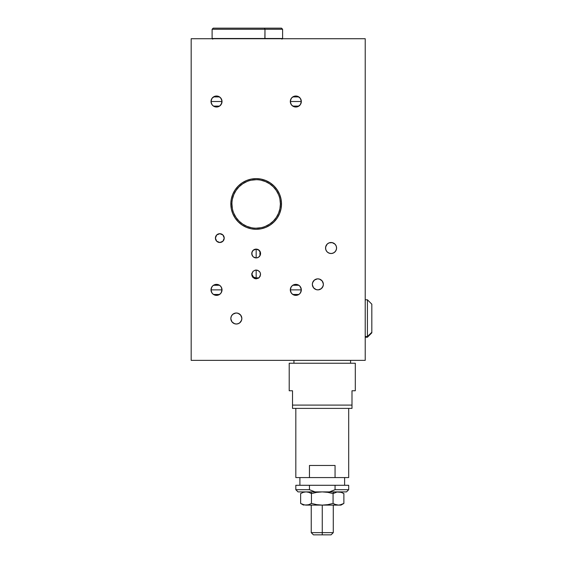 <?xml version="1.0" encoding="UTF-8"?>
<svg xmlns="http://www.w3.org/2000/svg" width="563" height="563" viewBox="0 0 563 563"><rect width="100%" height="100%" fill="white"/><g stroke="black" fill="none" stroke-linecap="round" stroke-linejoin="round"><path stroke-width="0.84" d="M278.551 213.229L276.313 217.417L278.551 213.229L276.313 217.417L273.301 221.09L269.628 224.102L265.44 226.34L269.628 224.102L265.44 226.34L269.628 224.102L273.301 221.09L276.313 217.417L278.551 213.229L276.313 217.417L278.551 213.229L276.313 217.417L273.301 221.09L269.628 224.102L265.44 226.34L269.628 224.102L273.301 221.09L276.313 217.417L278.551 213.229L276.313 217.417L278.551 213.229L279.931 208.683L280.395 203.954A24.23 24.23 0 0 0 256.165 179.717A24.23 24.23 0 0 0 231.935 203.954L230.83 203.954A25.335 25.335 0 0 1 256.165 178.619A25.335 25.335 0 0 1 281.5 203.954L280.395 203.954A24.23 24.23 0 0 1 256.165 228.184A24.23 24.23 0 0 1 231.935 203.954A24.23 24.23 0 0 1 256.165 179.717A24.23 24.23 0 0 1 280.395 203.954L281.5 203.954L281.014 208.894L279.572 213.651L277.228 218.029L274.082 221.864L270.24 225.017L265.863 227.361L261.105 228.803L256.165 229.289L251.225 228.803L246.467 227.361L242.09 225.017L238.248 221.864L235.102 218.029L232.758 213.651L231.316 208.894L230.83 203.954L231.316 199.013L232.758 194.256L235.102 189.879L238.248 186.036L242.09 182.891L246.467 180.547L251.225 179.104L256.165 178.619L261.105 179.104L265.863 180.547L270.24 182.891L274.082 186.036L277.228 189.879L279.572 194.256L281.014 199.013L281.5 203.954A25.335 25.335 0 0 1 256.165 229.289A25.335 25.335 0 0 1 230.83 203.954L231.935 203.954A24.23 24.23 0 0 0 256.165 228.184A24.23 24.23 0 0 0 280.395 203.954L279.931 199.211M253.73 249.845L254.441 249.465M258.516 249.796L256.165 249.113A4.405 4.405 0 0 1 260.57 253.519A4.405 4.405 0 0 1 256.165 257.924L253.716 257.185L256.165 257.924L256.165 249.113A4.405 4.405 0 0 0 255.306 249.198L254.476 249.451L257.024 249.198L258.614 249.859L260.486 252.66L259.283 250.408L257.024 249.198L255.306 249.198L253.047 250.408L256.165 249.113L256.165 257.924A4.405 4.405 0 0 1 251.76 253.519A4.405 4.405 0 0 1 256.165 249.113L259.283 250.408L260.57 253.519L259.867 253.519L260.141 251.633L259.867 253.519L260.57 253.519L260.486 252.667M252.534 256.017L251.76 253.519A4.405 4.405 0 0 0 251.844 254.37L252.083 251.851L253.047 250.408L251.858 252.583M191.174 251.837L191.174 253.519L191.174 251.837M252.104 255.229L252.097 255.208A4.405 4.405 0 0 0 253.047 256.637L251.844 254.377L253.047 256.637L254.476 257.594L253.716 257.185M253.716 249.859L253.047 250.408A4.405 4.405 0 0 0 252.097 251.837L251.76 253.498M260.493 254.356L259.283 256.637L260.233 255.208L258.614 257.185L256.784 257.882M258.516 257.249L257.39 257.755M260.141 255.412L259.459 256.446L260.141 255.412L259.867 253.519L260.141 255.412M327.124 251.858L327.905 252.52M329.39 253.259L331.065 253.519A5.51 5.51 0 0 1 325.562 248.016A5.51 5.51 0 0 1 331.065 242.505A5.51 5.51 0 0 1 336.575 248.016A5.51 5.51 0 0 1 331.065 253.519L328.961 253.104L327.173 251.907L325.977 250.12L325.562 248.016L325.977 245.904L327.173 244.117L328.961 242.927L331.065 242.505L333.176 242.927L334.964 244.117L336.16 245.904L336.575 248.016L336.16 250.12L334.964 251.907L333.176 253.104L331.065 253.519M317.849 289.875A5.51 5.51 0 0 1 312.345 284.364A5.51 5.51 0 0 1 317.849 278.854L319.96 279.276L321.747 280.473L322.937 282.253L323.359 284.364L322.937 286.468L321.747 288.256L319.96 289.452L317.849 289.875L315.744 289.452L313.957 288.256L312.761 286.468L312.345 284.364L312.761 282.253L313.957 280.473L315.744 279.276L317.849 278.854A5.51 5.51 0 0 1 323.359 284.364A5.51 5.51 0 0 1 317.849 289.875M211.005 289.875A5.51 5.51 0 0 1 216.509 284.364A5.51 5.51 0 0 1 222.019 289.875L211.005 289.875L211.421 287.763L212.617 285.976L214.404 284.787L216.509 284.364L219.57 285.293L221.09 286.813L221.913 288.798L221.597 291.979L220.407 293.766L217.585 295.272L214.404 294.963L212.617 293.766L211.421 291.979L211.005 289.875L222.019 289.875A5.51 5.51 0 0 1 216.509 295.378A5.51 5.51 0 0 1 211.005 289.875M211.005 289.846L211.899 286.863M211.962 286.757L212.561 286.032M212.666 285.927L213.419 285.314M213.476 285.279L219.542 285.272M219.598 285.307L220.351 285.927M220.457 286.032L221.055 286.757M221.125 286.863L222.019 289.846M301.325 289.875A5.51 5.51 0 0 1 295.821 295.378A5.51 5.51 0 0 1 290.311 289.875A5.51 5.51 0 0 1 295.821 284.364A5.51 5.51 0 0 1 301.325 289.875L290.311 289.875L290.417 288.798L291.24 286.813L292.76 285.293L294.745 284.47L297.926 284.787L299.713 285.976L301.219 288.798L300.909 291.979L299.713 293.766L297.926 294.963L294.745 295.272L291.923 293.766L290.733 291.979L290.311 289.875L301.325 289.875L300.431 292.887M290.311 289.846L291.212 286.856M291.275 286.764L291.866 286.032M291.979 285.927L292.732 285.307M292.788 285.272L298.847 285.272M298.904 285.307L299.664 285.927M299.769 286.032L300.368 286.757M300.431 286.863L301.325 289.846M290.417 100.439L290.311 101.509A5.51 5.51 0 0 1 295.821 96.006A5.51 5.51 0 0 1 301.325 101.509L290.311 101.509L290.733 99.405L291.923 97.617L294.745 96.111L297.926 96.421L300.396 98.455L301.325 101.509L300.396 104.57L297.926 106.597L294.745 106.914L291.923 105.408L290.733 103.62L290.311 101.509L290.417 102.586M290.311 101.488L291.212 98.497M291.275 98.398L291.866 97.673M291.979 97.568L292.732 96.949M292.781 96.913L298.854 96.913M298.911 96.949L299.664 97.568M299.769 97.673L300.361 98.398M300.431 98.504L301.325 101.495M211.005 101.509A5.51 5.51 0 0 1 216.509 96.006A5.51 5.51 0 0 1 222.019 101.509L211.005 101.509L211.934 98.455L214.404 96.421L217.585 96.111L220.407 97.617L221.913 100.439L221.597 103.62L219.57 106.09L216.509 107.019L214.404 106.597L212.617 105.408L211.421 103.62L211.005 101.509L222.019 101.509A5.51 5.51 0 0 1 216.509 107.019A5.51 5.51 0 0 1 211.005 101.509M211.005 101.488L211.899 98.497M211.962 98.398L212.561 97.673M212.666 97.568L213.412 96.956M213.476 96.913L219.542 96.913M219.598 96.949L220.351 97.568M220.457 97.673L221.055 98.398M221.125 98.504L222.019 101.488M215.411 238.1A4.405 4.405 0 0 1 219.816 233.694A4.405 4.405 0 0 1 224.222 238.1L222.927 241.217L219.816 242.505L216.699 241.217L215.411 238.1L216.699 234.982L219.816 233.694L222.927 234.982L224.222 238.1A4.405 4.405 0 0 1 219.816 242.505A4.405 4.405 0 0 1 215.411 238.1L215.495 238.958M251.76 273.555L251.858 274.448L251.781 273.541M251.767 274.209L252.724 276.693L254.56 277.988L256.165 278.27L256.165 278.847L253.047 277.559L251.76 274.441L253.047 271.317L255.496 270.092M256.834 270.092L259.283 271.317L260.233 272.752L260.57 274.441L259.283 277.559L256.165 278.847L254.476 278.516L252.498 276.89L251.844 275.3L251.844 273.576L253.047 271.317L255.306 270.113L257.854 270.36L259.832 271.985L260.486 273.576L260.233 276.123L258.614 278.108L256.165 278.847L256.165 278.27L257.868 277.805L256.165 278.023L256.165 270.141L256.869 270.085L255.461 270.085L256.165 270.141L256.165 278.023L253.42 277.003L251.781 273.977M236.34 324.021A5.51 5.51 0 0 1 230.83 318.51A5.51 5.51 0 0 1 236.34 313.007L238.445 313.422L240.232 314.618L241.428 316.406L241.844 318.51L241.428 320.621L240.232 322.409L238.445 323.598L236.34 324.021L234.229 323.598L232.442 322.409L231.252 320.621L230.83 318.51L231.252 316.406L232.442 314.618L234.229 313.422L236.34 313.007A5.51 5.51 0 0 1 241.844 318.51A5.51 5.51 0 0 1 236.34 324.021M330.988 253.519L332.064 253.427L330.988 253.519M327.94 252.548L329.953 253.406M326.674 251.337L327.216 251.95M251.858 254.448L252.09 255.187M365.218 38.727L365.218 360.369L365.218 38.727L191.174 38.727L191.174 360.369L365.218 360.369L191.174 360.369L191.174 38.727L365.218 38.727M260.24 255.187L260.486 254.399M335.569 251.189L336.463 249.127M332.515 253.329L333.212 253.09M260.233 251.837L260.233 255.208M252.097 251.837L252.498 251.077M222.927 241.217L223.476 240.549M220.675 233.779L219.816 233.694M216.15 235.651L215.742 236.411M291.24 104.57L292.76 106.09M294.745 106.914L295.821 107.019M300.396 104.57L301.219 102.586L301.219 100.439M297.926 96.421L296.891 96.111M295.821 96.006L292.76 96.935M291.24 98.455L290.733 99.405M232.399 199.225L233.779 194.678L236.017 190.491L233.779 194.678M236.017 190.491L239.029 186.817L242.702 183.805L246.89 181.567L242.702 183.805L246.89 181.567L242.702 183.805L246.89 181.567L242.702 183.805L246.89 181.567L242.702 183.805L246.89 181.567L242.702 183.805L239.029 186.817L236.017 190.491L239.029 186.817L242.702 183.805L239.029 186.817L236.017 190.491L239.029 186.817L242.702 183.805M251.429 180.188L256.165 179.717M260.894 180.188L265.44 181.567L269.628 183.805L265.44 181.567M269.628 183.805L273.301 186.817L276.313 190.491L278.551 194.678L276.313 190.491L278.551 194.678L276.313 190.491L278.551 194.678L276.313 190.491L278.551 194.678L276.313 190.491L278.551 194.678L276.313 190.491L273.301 186.817L269.628 183.805L273.301 186.817L276.313 190.491L273.301 186.817L269.628 183.805L273.301 186.817L276.313 190.491M260.901 227.719L256.165 228.184M251.436 227.719L246.89 226.34L242.702 224.102L246.89 226.34M242.702 224.102L239.029 221.09L236.017 217.417L233.779 213.229L236.017 217.417L233.779 213.229L236.017 217.417L233.779 213.229L236.017 217.417L233.779 213.229L236.017 217.417L233.779 213.229L236.017 217.417L239.029 221.09L242.702 224.102L239.029 221.09L236.017 217.417L239.029 221.09L242.702 224.102L239.029 221.09L236.017 217.417M232.399 208.69L231.935 203.954M269.628 224.102L265.44 226.34L269.628 224.102L265.44 226.34L269.628 224.102L273.301 221.09L276.313 217.417M252.28 276.039L251.858 274.448L252.449 275.898L254.004 277.418L257.27 278.143L254.56 277.988L252.28 276.039M257.27 278.143L257.868 277.805L257.27 278.143M222.019 101.537L221.118 104.528M221.055 104.619L220.464 105.351M220.351 105.457L219.598 106.069M219.549 106.104L213.476 106.111M213.419 106.069L212.666 105.457M212.561 105.351L211.962 104.627M211.899 104.521L211.005 101.537M295.821 101.509L301.325 101.509A5.51 5.51 0 0 1 295.821 107.019A5.51 5.51 0 0 1 290.311 101.509L295.821 101.509M301.325 101.537L300.431 104.521M300.368 104.627L299.769 105.351M299.664 105.457L298.918 106.069M298.854 106.104L292.781 106.104M292.732 106.069L291.979 105.457M291.873 105.351L291.275 104.619M291.205 104.521L290.311 101.537M300.368 292.985L299.769 293.71M299.664 293.816L298.918 294.428M298.854 294.47L292.795 294.47M292.732 294.435L291.979 293.816M291.873 293.71L291.275 292.985M291.205 292.88L290.311 289.896M222.019 289.896L221.118 292.887M221.055 292.985L220.457 293.71M220.351 293.816L219.598 294.428M219.542 294.47L213.476 294.47M213.419 294.428L212.666 293.816M212.561 293.71L211.969 292.985M211.899 292.88L211.005 289.896M315.744 279.276L316.779 278.959M322.43 281.303L322.937 282.253M259.459 250.598L260.141 251.633L259.459 250.598M253.406 256.96L256.151 257.924L254.476 257.594M191.174 255.208L191.174 253.519M251.76 253.519A4.405 4.405 0 0 1 251.844 252.667M254.019 249.676A4.405 4.405 0 0 1 254.87 249.31M259.923 254.497L259.881 254.019L259.923 254.497M251.76 253.582L252.484 255.94M252.52 255.996L253.033 256.622M328.011 243.434A5.51 5.51 0 0 0 327.23 244.06A5.51 5.51 0 0 1 335.02 244.173A5.51 5.51 0 0 1 334.908 251.964A5.51 5.51 0 0 0 336.16 245.911M336.153 245.897A5.51 5.51 0 0 0 335.654 244.961M335.647 244.947A5.51 5.51 0 0 0 334.126 243.434M334.126 252.59A5.51 5.51 0 0 0 334.908 251.964A5.51 5.51 0 0 1 327.117 251.851A5.51 5.51 0 0 1 327.23 244.06A5.51 5.51 0 0 0 325.977 245.904M325.977 250.12A5.51 5.51 0 0 0 328.011 252.59M330.073 242.597L332.219 242.625L329.031 242.892L327.23 244.06L325.681 246.861L325.653 249.008L325.674 246.904M336.484 247.016L336.575 248.093L336.188 245.982L335.02 244.173L332.184 242.618M325.653 249.008L325.562 247.931L325.949 250.049L327.117 251.851M332.064 253.427L334.063 252.639L335.604 251.14M312.345 284.371A5.51 5.51 0 0 0 321.297 288.657A5.51 5.51 0 0 1 313.556 287.813A5.51 5.51 0 0 1 314.4 280.071A5.51 5.51 0 0 1 322.149 280.916A5.51 5.51 0 0 1 321.297 288.657A5.51 5.51 0 0 0 320.706 279.656A5.51 5.51 0 0 0 312.345 284.357M318.151 278.868L317.609 278.861M319.221 279.03L318.686 278.917M323.352 284.667L323.352 284.125M323.183 285.73L323.296 285.202M317.546 289.861L318.088 289.868M316.483 289.699L317.011 289.804M312.352 284.062L312.345 284.604M312.514 282.992L312.409 283.527M318.327 289.854L321.297 288.657L323.106 286.018M323.338 283.886L322.149 280.916L319.51 279.114M317.37 278.875L314.4 280.071L312.599 282.71M312.366 284.843L313.556 287.813L316.195 289.614M241.428 316.406A5.51 5.51 0 0 0 232.892 314.217A5.51 5.51 0 0 1 240.633 315.062A5.51 5.51 0 0 1 239.782 322.81A5.51 5.51 0 0 0 241.844 318.51M236.038 324.014L237.882 323.802L239.782 322.81A5.51 5.51 0 0 1 232.04 321.959A5.51 5.51 0 0 1 232.892 314.217L231.513 315.864L230.893 317.673M236.643 313.014L236.101 313.007M237.706 313.176L237.178 313.07M241.837 318.813L241.837 318.271M241.675 319.883L241.78 319.348M234.968 323.845L235.503 323.957M230.837 318.208L230.837 318.749M239.782 322.81L241.59 320.171M241.823 318.032L240.633 315.062L237.994 313.26M235.862 313.021L232.892 314.217M230.851 318.989L232.04 321.959L234.68 323.76M281.479 28.15L264.427 28.15L264.976 29.255L264.87 38.727L212.103 38.502L264.976 38.502L264.976 29.255L212.103 29.255L264.976 29.255L264.427 28.15L213.208 28.15L212.103 29.255L212.103 38.502L212.765 39.164M281.943 39.164L282.605 38.502L264.976 38.502L282.605 38.502L282.605 29.255L264.976 29.255L282.605 29.255L281.5 28.15L213.278 28.15M293.949 360.369L293.949 363.234L293.949 360.369M350.566 363.234L350.566 360.369L350.566 363.234M292.514 407.499L292.514 390.771L289.213 390.771L289.213 363.234L355.302 363.234L355.302 390.771L351.995 390.771L351.995 405.093L351.995 390.771L355.302 390.771L355.302 363.234L289.213 363.234L289.213 390.771L292.514 390.771L292.514 405.093L351.995 405.093L351.995 408.393L351.995 405.093L292.514 405.093L292.514 408.393L351.995 408.393L292.514 408.393L292.514 407.281M351.995 406.444L351.995 405.093M292.514 406.451L292.514 405.093M322.254 532.647L311.24 532.647L322.254 532.647L322.254 505.11L322.254 532.647L333.275 532.647L322.254 532.647L322.254 534.85L322.254 532.647M313.443 534.85L331.065 534.85L313.443 534.85L311.24 532.647L311.24 505.11M334.394 504.124L333.071 503.435L335.745 504.659L338.476 505.11L334.901 504.349M310.037 504.166L311.445 503.435L308.77 504.659L306.04 505.11L322.254 505.11L316.786 504.659L311.445 503.435L311.445 493.561L308.763 492.336L311.445 493.561L316.786 492.344L322.233 491.893L327.715 492.344L333.071 493.561L333.071 503.435L327.715 504.659L322.254 505.11L338.623 505.11M308.172 504.835L304.78 505.011M304.611 504.983L300.902 503.589M301.951 504.124L303.295 504.652L300.635 503.435L300.635 493.561L300.635 503.435L303.302 504.659L306.04 505.11L322.254 505.11L316.786 504.659L311.445 503.435L308.763 504.659L311.445 503.435L311.445 493.561M342.55 504.131L339.841 504.997L343.88 503.435L343.88 493.561L343.88 503.435L341.199 504.659L338.476 505.11L340.981 505.11L322.254 505.11L327.715 504.659L333.071 503.435L333.071 493.561L337.096 492.006L341.206 492.344L339.855 492.006M339.116 491.914L338.483 491.893M336.167 492.217L335.738 492.344M308.763 492.336L306.033 491.893L308.77 492.344M303.302 492.344L300.635 493.561L303.302 492.344L306.026 491.893M341.199 492.336L343.88 493.561M339.841 504.997L338.476 505.11M295.821 477.572L295.821 408.393L295.821 477.572L309.46 477.572L295.821 477.572M348.694 408.393L348.694 477.572L309.46 477.572L309.46 465.453L335.055 465.453L335.055 477.572L348.694 477.572L348.694 408.393M299.896 485.285L299.896 477.572L299.896 485.285M344.619 477.572L344.619 485.285L344.619 477.572M309.46 489.69L309.46 485.285L295.821 485.285L295.821 489.69L309.46 489.69L295.821 489.69L295.821 485.285L335.055 485.285L335.055 489.69L329.482 491.893L346.491 491.893L348.694 489.69L335.055 489.69L348.694 489.69L346.491 491.893L298.024 491.893L315.034 491.893L309.46 489.69L309.46 485.285L335.055 485.285L335.055 489.69L329.482 491.893L315.034 491.893L309.46 489.69M348.694 485.285L335.055 485.285L348.694 485.285L348.694 489.69M333.275 490.507L335.055 489.69M335.055 477.572L309.46 477.572L309.46 465.453L335.055 465.453L335.055 477.572M371.826 332.733L367.421 336.533L367.421 337.237L367.421 336.533L365.218 336.533L367.421 336.533L371.826 332.297L371.826 304.189L367.421 299.783L367.421 336.533L367.421 299.783L365.218 299.783M365.218 337.237L367.421 337.237L371.826 332.832L371.826 304.238M311.24 491.893L311.24 493.448M333.275 491.893L333.275 493.448M333.275 505.11L333.275 532.647L331.065 534.85M303.527 505.11L300.635 503.435M343.88 503.435L340.981 505.11M298.024 491.893L295.821 489.69"/></g></svg>
